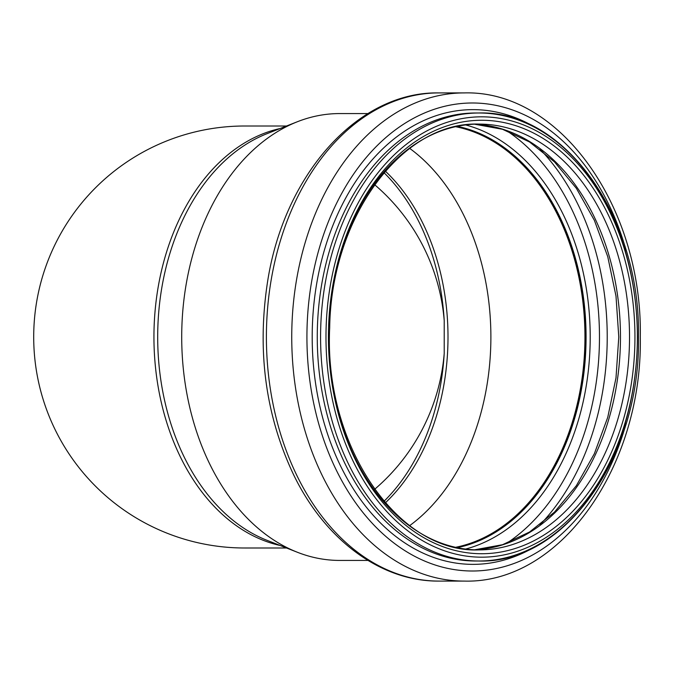 <?xml version="1.0" encoding="UTF-8"?>
<svg xmlns="http://www.w3.org/2000/svg" width="674" height="674" viewBox="0 0 674 674"><rect width="100%" height="100%" fill="white"/><g stroke="black" fill="none" stroke-linecap="round" stroke-linejoin="round"><path stroke-width="1.01" d="M367.945 560.431L339.704 560.431A223.431 157.994 -90 0 1 297.369 552.259L266.912 540.278A210.996 149.198 -90 0 1 157.691 337A210.996 149.198 -90 0 1 266.912 133.722L297.369 121.741A223.431 157.994 -90 0 1 339.704 113.569L367.945 113.569M244.654 126.004A210.996 210.996 0 0 0 33.7 337A210.996 210.996 0 0 0 244.654 547.996M384.012 172.704A200.195 141.557 90 0 1 444.217 320.597A200.195 200.195 0 0 0 374.626 184.701A200.195 200.195 0 0 1 444.217 320.597L444.217 353.403A200.195 200.195 0 0 1 374.626 489.299A200.195 200.195 0 0 0 444.217 353.403A200.195 141.557 90 0 1 384.012 501.296M385.351 171.154A199.521 141.085 -90 0 1 447.999 337A199.521 141.085 -90 0 1 385.351 502.846M409.716 148.398A212.335 150.142 -90 0 1 490.883 337A212.335 150.142 -90 0 1 409.716 525.602M455.624 126.712A212.335 150.142 -90 0 1 584.948 337A212.335 150.142 -90 0 1 455.624 547.288M456.989 126.417A212.908 150.546 -90 0 1 585.352 337A212.908 150.546 -90 0 1 456.989 547.583M297.369 552.259A223.431 157.994 -90 0 1 181.71 337A223.431 157.994 -90 0 1 297.369 121.741M280.089 128.532A210.996 149.198 90 0 0 153.942 337A210.996 149.198 90 0 0 280.089 545.468M457.351 126.341A212.908 150.546 -90 0 1 586.077 337A212.908 150.546 -90 0 1 457.351 547.659M465.616 124.943A215.705 152.526 -90 0 1 590.205 337A215.705 152.526 -90 0 1 465.616 549.057M506.696 130.722A227.761 161.052 -90 0 1 599.472 337A227.761 161.052 -90 0 1 506.696 543.278M540.127 149.35A232.993 164.751 -90 0 1 607.223 337A232.993 164.751 -90 0 1 540.127 524.65M620.468 337A212.908 150.546 -90 0 1 474.462 549.816L502.509 544.718L529.511 532.03L554.449 512.139L576.354 485.701L594.358 453.695L607.754 417.316L615.994 377.92L618.783 337L615.994 296.08L607.754 256.684L594.358 220.305L576.354 188.299L554.449 161.861L529.511 141.97L502.509 129.282L474.437 124.185A212.908 150.546 -90 0 1 620.468 337M629.524 337A212.908 150.546 -90 0 1 478.978 549.908A212.908 150.546 -90 0 1 328.423 337A212.908 150.546 -90 0 1 478.978 124.092A212.908 150.546 -90 0 1 629.524 337M634.942 337A216.733 153.259 -90 0 1 405.057 524.701A216.733 153.259 -90 0 1 405.057 149.299A216.733 153.259 -90 0 1 634.942 337M637.377 337A220.179 155.694 -90 0 1 403.836 527.683A220.179 155.694 -90 0 1 403.836 146.317A220.179 155.694 -90 0 1 637.377 337A224.004 158.398 -90 0 1 478.978 561.004A224.004 158.398 -90 0 1 320.58 337A224.004 158.398 -90 0 1 478.978 112.996A224.004 158.398 -90 0 1 637.377 337M475.659 561.004A224.004 158.398 -90 0 1 317.26 337A224.004 158.398 -90 0 1 475.659 112.996L478.978 112.996C564.972 110.132 640.654 217.769 638.497 337C640.654 456.247 564.947 563.877 478.978 561.004L475.659 561.004M534.861 546.841A227.365 160.774 -90 0 1 312.197 337A227.365 160.774 -90 0 1 534.861 127.159M626.197 423.314A234.013 165.475 -90 0 1 372.318 523.361A234.013 165.475 -90 0 1 372.318 150.639A234.013 165.475 -90 0 1 626.205 250.694M464.335 92.911C560.591 90.19 642.617 207.971 640.3 337C642.617 466.029 560.591 583.81 464.335 581.089A244.089 172.595 -90 0 1 291.741 337A244.089 172.595 -90 0 1 464.335 92.911L438.993 92.911A244.089 172.595 -90 0 0 266.399 337A244.089 172.595 -90 0 0 438.993 581.089C380.945 581.603 325.18 539.916 293.788 475.136C265.767 416.128 256.971 352.047 267.393 282.886C283.459 175.585 357.271 91.31 438.993 92.911M286.526 126.004L244.696 126.004M286.526 547.996L244.696 547.996M478.978 549.908C397.584 553.396 323.781 445.211 329.687 327.741C331.178 216.817 402.285 121.202 478.978 124.092M464.335 581.089L438.993 581.089"/></g></svg>
